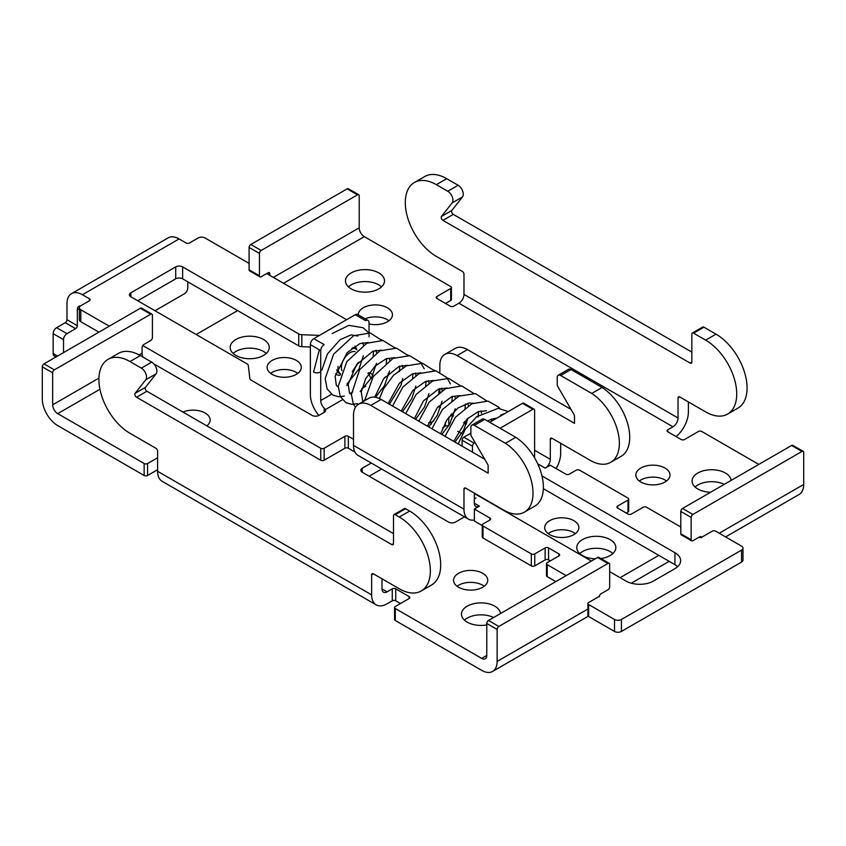 <?xml version="1.0" encoding="UTF-8"?>
<svg xmlns="http://www.w3.org/2000/svg" width="846" height="846" viewBox="0 0 846 846"><rect width="100%" height="100%" fill="white"/><g stroke="black" fill="none" stroke-linecap="round" stroke-linejoin="round"><path stroke-width="1.27" d="M182.948 412.065A17.089 9.866 180 0 1 205.155 413.038A17.089 9.866 180 0 1 210.168 420.018A17.089 9.866 180 0 1 206.836 425.866M272.137 374.376A17.089 9.866 180 0 1 267.125 367.397A17.089 9.866 180 0 1 277.678 358.281A17.089 9.866 180 0 1 296.301 360.417A17.089 9.866 180 0 1 301.303 367.397A17.089 9.866 180 0 1 290.76 376.512A17.089 9.866 180 0 1 272.137 374.376M270.625 373.372A17.089 9.866 180 0 1 296.301 372.377A17.089 9.866 180 0 1 297.813 373.372M358.27 314.818A17.089 9.866 180 0 1 358.27 314.775A17.089 9.866 180 0 1 368.814 305.66A17.089 9.866 180 0 1 387.436 307.796A17.089 9.866 180 0 1 392.449 314.775A17.089 9.866 180 0 1 369.046 323.944M365.186 318.805A17.089 9.866 180 0 1 387.436 319.756A17.089 9.866 180 0 1 388.949 320.75M235.886 355.436A19.532 11.273 180 0 1 230.165 347.463A19.532 11.273 180 0 1 242.22 337.046A19.532 11.273 180 0 1 263.497 339.489A19.532 11.273 180 0 1 269.218 347.463A19.532 11.273 180 0 1 257.163 357.879A19.532 11.273 180 0 1 235.886 355.436M233.136 353.448A19.532 11.273 180 0 1 263.497 351.45A19.532 11.273 180 0 1 266.247 353.448M351.196 288.867A19.532 11.273 180 0 1 345.475 280.893A19.532 11.273 180 0 1 357.53 270.477A19.532 11.273 180 0 1 378.807 272.92A19.532 11.273 180 0 1 384.528 280.893A19.532 11.273 180 0 1 372.473 291.31A19.532 11.273 180 0 1 351.196 288.867M348.446 286.868A19.532 11.273 180 0 1 378.807 284.88A19.532 11.273 180 0 1 381.557 286.868M482.728 573.292A17.089 9.866 0 0 0 464.105 571.156A17.089 9.866 0 0 0 453.551 580.271A17.089 9.866 0 0 0 458.564 587.24A17.089 9.866 0 0 0 477.186 589.387A17.089 9.866 0 0 0 487.73 580.271A17.089 9.866 0 0 0 482.728 573.292M484.229 586.246A17.089 9.866 0 0 0 482.728 585.252A17.089 9.866 0 0 0 457.052 586.246M573.863 520.671A17.089 9.866 0 0 0 555.24 518.535A17.089 9.866 0 0 0 544.697 527.65A17.089 9.866 0 0 0 549.699 534.619A17.089 9.866 0 0 0 568.322 536.766A17.089 9.866 0 0 0 578.875 527.65A17.089 9.866 0 0 0 573.863 520.671M575.375 533.625A17.089 9.866 0 0 0 573.863 532.631A17.089 9.866 0 0 0 548.187 533.625M665.009 468.05A17.089 9.866 0 0 0 646.386 465.913A17.089 9.866 0 0 0 635.832 475.029A17.089 9.866 0 0 0 640.845 482.009A17.089 9.866 0 0 0 659.468 484.145A17.089 9.866 0 0 0 670.011 475.029A17.089 9.866 0 0 0 665.009 468.05M666.521 481.004A17.089 9.866 0 0 0 665.009 480.01A17.089 9.866 0 0 0 639.333 481.004M500.504 613.551A19.532 11.273 0 0 0 494.804 606.18A19.532 11.273 0 0 0 473.527 603.737A19.532 11.273 0 0 0 461.472 614.154A19.532 11.273 0 0 0 467.193 622.127A19.532 11.273 0 0 0 486.778 624.919M493.63 617.517A19.532 11.273 0 0 0 464.443 620.129M600.85 558.54A19.532 11.273 0 0 0 615.835 547.584A19.532 11.273 0 0 0 610.114 539.611A19.532 11.273 0 0 0 588.837 537.157A19.532 11.273 0 0 0 576.782 547.584A19.532 11.273 0 0 0 582.503 555.547A19.532 11.273 0 0 0 595.267 558.836M612.864 553.559A19.532 11.273 0 0 0 610.114 551.571A19.532 11.273 0 0 0 579.753 553.559M731.113 480.401A19.532 11.273 0 0 0 725.424 473.03A19.532 11.273 0 0 0 704.136 470.588A19.532 11.273 0 0 0 692.081 481.004A19.532 11.273 0 0 0 697.802 488.977A19.532 11.273 0 0 0 710.566 492.266M724.25 484.367A19.532 11.273 0 0 0 695.063 486.989M631.264 583.201L669.154 561.332M409.094 598.556L409.094 596.557A2.443 1.406 180 0 1 409.813 597.551A2.443 1.406 180 0 1 409.094 598.556L395.294 606.529A2.443 1.406 0 0 0 394.574 607.523A2.443 1.406 0 0 0 395.294 608.517L395.294 620.478L481.691 670.36A21.837 12.605 -120 0 0 492.605 671.438A21.837 12.605 -120 0 0 497.131 661.445L497.131 629.445L486.778 623.47L486.778 655.46A7.191 4.156 -120 0 1 485.287 658.759A7.191 4.156 -120 0 1 481.691 658.4L486.778 655.46M395.294 620.478A2.443 1.406 180 0 1 394.574 619.484L394.574 607.523M382.011 578.823L382.011 588.89A7.191 4.156 120 0 0 383.502 592.189A7.191 4.156 120 0 0 387.098 591.83L392.269 588.837A2.443 1.406 180 0 1 395.727 588.837L395.727 600.797L400.465 603.536M395.727 600.797A2.443 1.406 0 0 0 392.269 600.797L392.269 588.837M371.648 574.836A2.443 1.406 60 0 1 372.155 573.715A2.443 1.406 60 0 1 373.382 573.831L371.648 574.836L371.648 594.875A21.837 12.605 120 0 0 376.174 604.869A21.837 12.605 120 0 0 387.098 603.79L392.269 600.797M98.94 378.109L52.653 404.832A7.191 4.156 -120 0 0 57.74 413.641L144.148 463.523A2.443 1.406 0 0 0 147.595 463.523L147.595 475.484L157.61 469.699M147.595 475.484A2.443 1.406 180 0 1 144.148 475.484L144.148 463.523M52.653 404.832L52.653 372.832L42.3 366.847L42.3 398.847A21.837 12.605 -120 0 0 57.74 425.601L144.148 475.484M450.707 288.518A2.443 1.406 0 0 0 451.426 287.524L451.426 299.484A2.443 1.406 180 0 1 450.707 300.478L450.707 288.518L436.906 296.491L436.906 298.479L450.273 306.199A2.443 1.406 180 0 0 453.731 306.199L458.902 303.217A7.191 4.156 -60 0 0 463.989 294.408L463.989 274.368A2.443 1.406 60 0 0 462.265 271.376L436.367 256.423A43.939 25.369 -120 0 1 407.666 217.708A43.939 25.369 -120 0 1 414.403 182.493A43.939 25.369 -120 0 1 436.367 184.671L447.745 191.238L458.098 185.253L446.73 178.696A43.939 25.369 -120 0 0 424.755 176.518L414.403 182.493M445.535 303.471L450.707 300.478M442.416 433.913L441.633 434.368M381.631 469.012L369.142 476.224M758.82 464.412L701.852 431.523A2.443 1.406 0 0 0 698.405 431.523L684.594 439.497A2.443 1.406 180 0 1 681.146 439.497L667.769 431.777A2.443 1.406 180 0 1 667.06 430.783A2.443 1.406 180 0 1 667.769 429.779L672.951 426.796A7.191 4.156 120 0 0 678.037 417.987L463.989 294.408M436.906 298.479A2.443 1.406 180 0 1 436.187 297.485A2.443 1.406 180 0 1 436.906 296.491M451.426 287.524A2.443 1.406 0 0 0 450.707 286.53L364.309 236.647A7.191 4.156 60 0 1 359.222 227.828L273.353 277.414M237.61 310.588L196.177 334.508M157.61 457.739L147.595 463.523M409.094 596.557L395.727 588.837M395.294 608.517L481.691 658.4M620.129 577.681L658.791 555.357M371.278 463.037L362.236 468.25L362.236 472.237L448.549 522.067A4.886 2.824 180 0 0 455.455 522.067L464.486 516.853M362.236 472.237A4.886 2.824 180 0 1 360.808 470.239A4.886 2.824 180 0 1 362.236 468.25M462.106 446.191L462.106 440.195A2.443 1.406 -60 0 1 463.83 437.213L470.884 433.141M489.707 422.27L522.521 403.32A2.443 1.406 -60 0 1 523.737 403.204L534.101 409.178A2.443 1.406 120 0 0 532.874 409.305L522.521 403.32M599.317 596.758A2.443 1.406 -60 0 1 601.051 593.765L607.957 589.778A2.443 1.406 120 0 0 609.68 586.796L609.68 564.472A2.443 1.406 120 0 0 609.173 563.351A2.443 1.406 120 0 0 607.957 563.468L498.854 626.452A2.443 1.406 120 0 0 497.131 629.445M486.778 623.47A2.443 1.406 -60 0 1 488.502 620.478L498.854 626.452M607.957 563.468L597.593 557.493L488.502 620.478M597.593 557.493A2.443 1.406 -60 0 1 598.82 557.366L609.173 563.351M680.797 533.773L691.15 539.748A2.443 1.406 120 0 0 691.658 540.869L681.305 534.894A2.443 1.406 -60 0 1 680.797 533.773L680.797 511.449A2.443 1.406 -60 0 1 682.521 508.457L692.885 514.442L801.976 451.457A2.443 1.406 120 0 1 803.192 451.33A2.443 1.406 120 0 1 803.7 452.451L803.7 484.451A21.837 12.605 60 0 1 799.174 494.445L725.604 536.924M691.15 539.748L691.15 517.424L680.797 511.449M691.658 540.869A2.443 1.406 120 0 0 692.885 540.753L699.779 536.766A2.443 1.406 -60 0 1 701.006 536.639A2.443 1.406 -60 0 1 701.514 537.76M692.885 514.442A2.443 1.406 120 0 0 691.15 517.424M801.976 451.457L791.613 445.472L682.521 508.457M791.613 445.472A2.443 1.406 -60 0 1 792.839 445.356L803.192 451.33M142.995 357.107A7.191 4.156 60 0 1 142.075 353.205L139.125 354.908M42.3 366.847A2.443 1.406 -60 0 1 44.024 363.865L54.387 369.839L150.704 314.226A2.443 1.406 120 0 1 151.92 314.109A2.443 1.406 120 0 1 152.428 315.23L152.428 337.554A2.443 1.406 120 0 1 150.704 340.536L143.799 344.523A2.443 1.406 -60 0 0 142.075 347.516L142.075 353.205M44.024 363.865L140.351 308.251A2.443 1.406 -60 0 1 141.568 308.134L151.92 314.109M54.387 369.839A2.443 1.406 120 0 0 52.653 372.832M250.818 244.473L261.181 250.448A2.443 1.406 120 0 0 259.447 253.44L249.094 247.455A2.443 1.406 -60 0 1 250.818 244.473L347.146 188.859A2.443 1.406 -60 0 1 348.362 188.743L358.715 194.717A2.443 1.406 120 0 1 359.222 195.838L359.222 227.828M269.811 275.362L269.811 273.766L268.087 272.772A2.443 1.406 -60 0 1 269.303 272.655A2.443 1.406 -60 0 1 269.811 273.766M259.955 276.875L249.602 270.9A2.443 1.406 -60 0 1 249.094 269.779L259.447 275.764A2.443 1.406 120 0 0 259.955 276.875A2.443 1.406 120 0 0 261.181 276.758L268.087 272.772M249.094 247.455L249.094 269.779M259.447 253.44L259.447 275.764M358.715 194.717A2.443 1.406 120 0 0 357.498 194.834L347.146 188.859M261.181 250.448L357.498 194.834M676.081 436.568A21.837 12.605 120 0 0 688.39 412.002L688.39 401.935M678.037 397.948A2.443 1.406 60 0 1 678.545 396.827A2.443 1.406 60 0 1 679.761 396.943L678.037 397.948L678.037 417.987M458.098 185.253A7.328 4.23 60 0 1 462.625 190.953A7.328 4.23 60 0 1 462.487 196.938L452.134 202.924A7.328 4.23 -120 0 0 452.272 196.928A7.328 4.23 -120 0 0 447.745 191.238M451.827 210.485A2.443 1.406 -120 0 0 451.785 212.473A2.443 1.406 -120 0 0 453.297 214.376L442.934 220.351A2.443 1.406 60 0 1 441.432 218.458A2.443 1.406 60 0 1 441.475 216.46L451.827 210.485L462.487 196.938M453.297 214.376L691.848 352.105M692.345 333.038L702.709 327.064A2.443 1.406 60 0 1 703.925 327.18L693.572 333.165A2.443 1.406 -120 0 0 692.345 333.038A2.443 1.406 -120 0 0 691.848 334.159L691.848 362.067A2.443 1.406 60 0 1 691.341 363.188A2.443 1.406 60 0 1 690.114 363.061L691.848 362.067M679.761 396.943L705.649 411.896A43.939 25.369 -120 0 0 727.623 414.075L737.976 408.089A43.939 25.369 -120 0 0 744.713 372.885A43.939 25.369 -120 0 0 716.012 334.159L703.925 327.18M441.475 216.46L452.134 202.924M727.623 414.075A43.939 25.369 -120 0 0 734.36 378.86A43.939 25.369 -120 0 0 705.649 340.145L693.572 333.165M442.934 220.351L690.114 363.061M376.174 604.869L162.136 481.289A21.837 12.605 -60 0 1 157.61 471.296L157.61 451.256A2.443 1.406 60 0 0 155.886 448.264L129.988 433.311A43.939 25.369 60 0 1 101.287 394.596A43.939 25.369 60 0 1 108.024 359.381A43.939 25.369 60 0 1 129.988 361.559L141.356 368.126L151.72 362.141A7.328 4.23 60 0 1 156.246 367.841A7.328 4.23 60 0 1 156.108 373.826L145.449 387.373A2.443 1.406 -120 0 0 145.406 389.361A2.443 1.406 -120 0 0 146.908 391.264L136.555 397.239A2.443 1.406 60 0 1 135.043 395.346A2.443 1.406 60 0 1 135.096 393.348L145.449 387.373M156.108 373.826L145.755 379.812L135.096 393.348M145.755 379.812A7.328 4.23 -120 0 0 145.893 373.816A7.328 4.23 -120 0 0 141.356 368.126M395.219 514.685A2.443 1.406 -120 0 0 393.993 514.569L404.356 508.583A2.443 1.406 60 0 1 405.572 508.71L395.219 514.685L399.27 517.033A43.939 25.369 60 0 1 427.981 555.748A43.939 25.369 60 0 1 421.245 590.963A43.939 25.369 60 0 1 399.27 588.784L373.382 573.831M393.993 514.569A2.443 1.406 -120 0 0 393.496 515.69L393.496 543.587A2.443 1.406 60 0 1 392.988 544.708A2.443 1.406 60 0 1 391.761 544.591L136.555 397.239M108.024 359.381L118.377 353.406A43.939 25.369 60 0 1 140.351 355.584L151.72 362.141M393.496 533.625L146.908 391.264M405.572 508.71L409.633 511.047A43.939 25.369 60 0 1 438.334 549.773A43.939 25.369 60 0 1 431.597 584.977L421.245 590.963M463.83 437.213L474.183 443.188L475.124 442.648M500.071 428.245L532.874 409.305M474.183 443.188A2.443 1.406 120 0 0 472.459 446.18L462.106 440.195M472.459 452.166L472.459 446.18M475.917 497.998L474.331 498.918M534.101 409.178A2.443 1.406 120 0 1 534.598 410.299L534.598 457.866M505.094 413.387L500.546 415.185L500.758 415.883M320.423 371.986A4.886 2.866 179.1 0 1 313.559 372.081L319.365 349.821M489.887 520.015L489.887 518.027A2.443 1.406 180 0 1 490.595 519.021A2.443 1.406 180 0 1 489.887 520.015L482.981 524.002A2.443 1.406 0 0 0 482.262 525.006A2.443 1.406 0 0 0 482.981 526L482.981 537.961L531.309 565.868L531.309 553.908A2.443 1.406 0 0 0 534.767 553.908L534.767 565.868A2.443 1.406 180 0 1 531.309 565.868M482.981 526L531.309 553.908M741.561 550.122L621.419 619.484L621.419 631.444L741.561 562.072L741.561 550.122A4.886 2.824 0 0 0 742.989 548.123A4.886 2.824 0 0 0 741.561 546.135L715.663 531.182A2.443 1.406 0 0 0 712.216 531.182L701.852 537.157M701.471 537.347A2.443 1.406 180 0 1 698.785 537.337M680.797 526.995L646.619 507.262A2.443 1.406 0 0 0 643.172 507.262L631.433 514.04A2.443 1.406 180 0 1 627.975 514.04L617.622 508.065A2.443 1.406 180 0 1 616.903 507.061A2.443 1.406 180 0 1 617.622 506.067L617.622 508.065M627.975 500.092A2.443 1.406 0 0 0 628.694 499.087L628.694 511.047A2.443 1.406 180 0 1 627.975 512.052L627.975 500.092L617.622 506.067M628.694 499.087A2.443 1.406 0 0 0 627.975 498.093L579.647 470.186A2.443 1.406 0 0 0 576.189 470.186L569.284 474.172A2.443 1.406 180 0 1 565.837 474.172L550.302 465.205L545.226 468.134A7.191 4.156 120 0 0 550.312 459.325L534.598 450.262M179.077 238.932L82.411 294.736A21.837 12.605 -120 0 0 71.498 293.657L168.164 237.842A21.837 12.605 60 0 1 179.077 238.932L186.078 242.971A2.443 1.406 180 0 0 189.525 242.971L198.165 237.98A4.886 2.824 0 0 1 205.07 237.98L249.094 263.402M266.702 273.565L346.606 319.703M381.282 339.722L382.445 340.388M394.405 347.294L395.558 347.96M407.518 354.865L408.681 355.542M420.642 362.448L421.794 363.114M433.755 370.019L434.918 370.685M82.411 294.736L89.412 298.775A2.443 1.406 180 0 1 90.131 299.77A2.443 1.406 180 0 1 89.412 300.774L80.782 305.755A4.886 2.824 0 0 0 79.355 307.743A4.886 2.824 0 0 0 80.782 309.742L80.782 321.702A4.886 2.824 180 0 1 79.355 319.703L79.355 307.743M320.719 448.264A2.443 1.406 0 0 0 324.166 448.264L324.166 460.224A2.443 1.406 180 0 1 320.719 460.224L320.719 448.264L142.763 345.528M109.271 326.186L80.782 309.742M324.166 448.264L344.882 436.303A2.443 1.406 180 0 1 348.341 436.303L348.341 448.264A2.443 1.406 0 0 0 344.882 448.264L344.882 436.303M353.501 439.286L348.341 436.303M489.887 518.027L474.352 509.059L479.418 506.13L474.331 503.19A7.191 4.156 120 0 0 475.822 506.479A7.191 4.156 120 0 0 479.418 506.13M550.302 560.877L548.568 559.883A2.443 1.406 0 0 0 545.12 559.883L545.12 547.922L534.767 553.908M545.12 547.922A2.443 1.406 180 0 1 548.568 547.922L548.568 559.883M558.931 553.908A2.443 1.406 180 0 1 559.64 554.902A2.443 1.406 180 0 1 558.931 555.896L558.931 553.908L548.568 547.922M566.175 575.629L547.193 564.663A2.443 1.406 0 0 1 546.474 563.669A2.443 1.406 0 0 1 547.193 562.675L558.931 555.896M599.666 595.362A2.443 1.406 180 0 1 599.687 595.563A2.443 1.406 180 0 1 599.37 596.261M598.979 596.557L588.615 602.542A2.443 1.406 0 0 0 587.907 603.536A2.443 1.406 0 0 0 588.615 604.53L614.513 619.484A4.886 2.824 0 0 0 621.419 619.484M474.331 493.504L591.386 561.078M609.68 571.642L625.903 581.012A19.532 11.273 180 0 0 653.524 581.012L674.928 568.649A19.532 11.273 180 0 0 680.649 560.676A19.532 11.273 180 0 0 674.928 552.713L541.979 475.949M428.584 422.672A2.443 1.406 0 0 0 431.196 422.355L433.977 420.748M450.442 415.132L453.118 416.676M463.555 422.704L466.231 424.248M331.526 394.289L320.719 400.539A7.191 4.156 -120 0 0 324.166 408.089L325.393 409.58A4.886 2.824 180 0 1 325.604 410.395A4.886 2.824 180 0 1 324.166 412.383L318.995 415.375A4.886 2.824 180 0 1 312.089 415.375L251.241 380.245A4.886 2.824 180 0 1 249.824 378.448L248.343 365.609A4.886 2.824 0 0 0 246.926 363.801L130.844 296.787A4.886 2.824 180 0 1 129.406 294.789A4.886 2.824 180 0 1 130.844 292.801L175.725 266.881A4.886 2.824 180 0 1 182.63 266.881L298.712 333.906A4.886 2.824 0 0 0 301.832 334.72L319.418 335.397M388.705 375.032A4.886 2.824 180 0 1 388.039 375.518L384.676 377.453M742.989 548.123L742.989 560.084A4.886 2.824 180 0 1 741.561 562.072M621.419 631.444A4.886 2.824 180 0 1 614.513 631.444L614.513 619.484M588.615 604.53L588.615 616.491L614.513 631.444M588.615 616.491A2.443 1.406 180 0 1 587.907 615.497L587.907 603.536M547.193 564.663L547.193 576.623L555.822 581.604M547.193 576.623A2.443 1.406 180 0 1 546.474 575.629L546.474 563.669M545.12 559.883L534.767 565.868M482.981 537.961A2.443 1.406 180 0 1 482.262 536.967L482.262 525.006M482.262 525.588L474.352 521.02L474.352 509.059M354.95 452.081L348.341 448.264M324.166 460.224L344.882 448.264M320.719 460.224L153.803 363.854M98.919 332.171L80.782 321.702M627.975 512.052L626.252 513.046M677.678 566.661A19.532 11.273 0 0 0 674.928 564.663L674.928 552.713M543.354 488.702L674.928 564.663M457.718 431.291L461.726 433.596M448.602 426.035A2.443 1.406 0 0 0 445.345 426.141L445.345 422.355M442.691 427.674L445.345 426.141M369.364 372.705L372.959 374.778M301.832 334.72L301.832 346.68L310.366 347.008M301.832 346.68A4.886 2.824 180 0 1 298.712 345.866L298.712 333.906M182.63 266.881L182.63 278.842L298.712 345.866M182.63 278.842A4.886 2.824 0 0 0 175.725 278.842L175.725 266.881M137.75 300.774L175.725 278.842M318.9 415.428A21.837 12.605 -120 0 1 310.366 394.553L310.366 344.618A4.886 2.824 -60 0 1 313.813 338.643L355.246 314.723A4.886 2.824 -60 0 1 357.678 314.479L368.042 320.454A4.886 2.824 120 0 1 369.046 322.696L369.046 336.835M368.042 320.454A4.886 2.824 120 0 0 365.599 320.697L355.246 314.723M313.813 338.643L324.166 344.618A4.886 2.824 120 0 0 320.719 350.593L310.366 344.618M320.719 400.539L320.719 350.593M80.381 306.009A7.191 4.156 -120 0 0 78.815 306.337A7.191 4.156 -120 0 0 77.324 309.636L79.355 308.462M71.498 293.657A21.837 12.605 -120 0 0 66.971 303.651L66.971 319.703L77.324 325.689L77.324 309.636M77.324 325.689A2.443 1.406 -60 0 1 75.601 328.671L66.971 333.662A4.886 2.824 120 0 0 63.524 339.637L53.161 333.662L53.161 353.586L57.486 356.092M53.161 333.662A4.886 2.824 -60 0 1 56.619 327.677L66.971 333.662M75.601 328.671L65.248 322.696L56.619 327.677M65.248 322.696A2.443 1.406 120 0 0 66.971 319.703M56.058 356.917L54.176 355.828A4.886 2.824 -60 0 1 53.161 353.586M63.524 339.637L63.524 352.602M187.801 281.834L187.801 287.809A4.886 2.824 120 0 1 184.354 293.795L155.008 310.736M371.098 378.511A7.191 4.156 60 0 1 369.068 373.118M556.139 468.578A21.837 12.605 120 0 0 560.665 453.35L560.665 443.272M439.835 392.058L439.835 388.61M439.835 372.124L439.835 365.546A24.407 14.096 -120 0 1 444.89 354.368A24.407 14.096 -120 0 1 457.094 355.574L574.476 423.338L574.476 416.2A2.443 1.406 60 0 0 573.969 414.498L557.715 386.347A2.443 1.406 -120 0 1 557.218 384.644L557.218 377.496A4.886 2.824 -120 0 1 558.223 375.264L568.586 369.29A4.886 2.824 60 0 1 571.029 369.522L602.098 387.468A41.581 24.005 60 0 1 627.806 424.153A41.581 24.005 60 0 1 621.101 456.332L610.749 462.307A41.581 24.005 60 0 1 591.735 461.218L552.036 438.291L550.312 439.286L550.312 459.325M444.89 354.368L455.243 348.383A24.407 14.096 60 0 1 467.457 349.599L571.029 409.39M550.312 439.286A2.443 1.406 60 0 1 550.82 438.175A2.443 1.406 60 0 1 552.036 438.291M571.029 369.522L560.665 375.508L591.735 393.443A41.581 24.005 60 0 1 617.443 430.138A41.581 24.005 60 0 1 610.749 462.307M560.665 375.508A4.886 2.824 -120 0 0 558.223 375.264M463.978 489.136A2.443 1.406 60 0 1 464.486 488.015A2.443 1.406 60 0 1 465.702 488.131L463.978 489.136L463.978 509.165A21.837 12.605 120 0 0 468.504 519.169L358.027 455.391A21.837 12.605 -60 0 1 353.501 445.387L353.501 415.386A24.407 14.096 -120 0 1 358.556 404.208L368.919 398.233A24.407 14.096 60 0 1 381.123 399.439L370.77 405.414A24.407 14.096 -120 0 0 358.556 404.208M468.504 519.169A21.837 12.605 120 0 0 474.352 520.026M474.331 503.19L474.331 493.123M465.702 488.131L505.411 511.058A41.581 24.005 -120 0 0 524.414 512.147A41.581 24.005 -120 0 0 531.119 479.978A41.581 24.005 -120 0 0 505.411 443.283L474.331 425.348A4.886 2.824 -120 0 0 471.899 425.104A4.886 2.824 -120 0 0 470.884 427.346L470.884 434.484A2.443 1.406 -120 0 0 471.391 436.187L487.645 464.338A2.443 1.406 60 0 1 488.142 466.04L488.142 473.189L370.77 405.414M484.695 459.23L381.123 399.439M471.899 425.104L482.252 419.13A4.886 2.824 60 0 1 484.695 419.373L474.331 425.348M524.414 512.147L534.767 506.172A41.581 24.005 -120 0 0 541.472 474.003A41.581 24.005 -120 0 0 515.764 437.308L484.695 419.373M515.764 437.308L505.411 443.283M591.735 393.443L602.098 387.468M672.951 426.796L458.902 303.217M364.309 236.647L283.526 283.283M99.955 389.266L57.74 413.641M382.011 588.89L387.098 591.83M588.615 608.623L497.131 661.445M803.7 484.451L719.206 533.223M701.017 537.474L699.779 536.766M150.704 314.226L140.351 308.251M667.769 429.779L667.769 431.777M371.648 594.875L157.61 471.296M391.761 544.591L393.496 543.587M446.73 178.696L436.367 184.671M716.012 334.159L705.649 340.145M399.27 517.033L409.633 511.047M129.988 361.559L140.351 355.584M354.95 346.109A17.089 9.866 -60 0 1 356.642 349.641M351.799 348.362A14.646 8.46 -60 0 1 355.658 348.943L353.935 347.949A14.646 8.46 120 0 0 352.909 347.505M340.652 374.08A14.646 8.46 -60 0 1 338.03 366.424M355.098 351.619A12.204 7.043 120 0 0 350.064 352.655A12.204 7.043 120 0 0 341.953 370.717M336.697 369.808A14.646 8.46 120 0 0 339.288 373.319L340.642 374.101M438.313 406.418L440.491 407.666M451.436 413.99L453.604 415.238M464.549 421.562L466.728 422.82M537.696 463.788L545.226 468.134M325.393 409.58L342.376 399.777M361.898 388.504L365.736 386.294M369.046 372.631L367.83 373.34M347.621 385.004L346.818 385.469M340.282 375.19A17.089 9.866 -60 0 1 335.534 373.869M89.412 300.774L89.412 298.775M388.039 375.518L388.039 373.826M130.844 292.801L130.844 296.787M324.166 412.383L324.166 408.089M352.941 370.358A12.204 7.043 120 0 0 357.435 363.547M467.457 349.599L457.094 355.574M463.978 509.165L353.501 445.387M427.738 426.352L427.738 425.379M431.196 422.355L431.196 424.322M448.803 417.173L448.803 425.707M492.605 671.438L588.256 616.216M321.85 370.072L327.444 353.903L340.113 339.701L351.048 334.889L357.985 336.031M362.86 342.693L363.452 345.083M363.368 355.785L359.042 368.909L347.05 383.947M338.273 386.876L336.348 385.438L335.111 376.29L347.156 352.655L359.973 343.561L368.327 342.556M375.973 350.265L376.576 352.655M376.481 363.357L371.743 377.295L360.163 391.518M351.397 394.448L349.493 393.052L348.192 384.158L356.515 364.753L372.853 351.227L381.44 350.128M389.361 358.746L389.689 360.227M389.604 370.929L384.37 385.797L375.518 397.282M363.368 401.438L362.627 400.644L361.284 391.931L365.641 378.722L375.085 366.096L386.262 358.693L394.564 357.699M402.21 365.419L402.812 367.799M402.717 378.511L401.004 385.332L389.361 404.187M374.767 397.165L383.629 378.744L399.175 366.339L407.677 365.271M415.333 372.991L415.925 375.37M415.841 386.083L411.791 398.635L402.474 411.769M388.166 403.5L399.397 383.217L412.372 373.89L420.8 372.853M428.488 380.689L429.049 382.952M428.964 393.654L424.576 406.894L415.598 419.341M401.29 411.082L412.806 390.482L425.591 381.43L433.913 380.425M441.57 388.145L442.162 390.524M442.077 401.226L437.266 415.312L428.711 426.913M414.403 418.654L423.465 400.877L438.503 389.075L447.037 387.997M454.841 396.224L455.285 398.096M455.201 408.808L449.723 424.121L441.834 434.484M427.526 426.225L437.456 407.391L451.838 396.573L460.161 395.568M467.806 403.288L468.398 405.668M467.986 418.125L463.471 430.529L454.947 442.067M440.65 433.797L446.952 419.764L457.919 408.047L469.022 403.066L473.274 403.151M480.93 410.86L481.522 413.25M453.763 441.379L466.918 419.119L478.096 411.706L486.397 410.722M494.043 418.442L494.371 419.574M487.539 421.012L491.357 419.225L496.972 418.072M508.256 411.558L498.273 408.332L476.584 416.75L465.321 429.165L458.172 443.917M499.796 408.459L498.717 407.138L488.015 401.089L471.878 403.775L455.444 417.237L445.049 436.346M491.568 421.192L491.674 419.119M486.672 400.888L475.505 393.644L459.018 396.087L442.416 409.538L431.936 428.774M478.064 417.11L478.55 411.547M473.559 393.316L461.705 385.924L445.504 388.695L429.144 402.157L418.812 421.202M464.94 409.538L465.427 403.965M460.436 385.734L448.75 378.384L432.697 380.975L416.147 394.426L405.699 413.62M451.827 401.966L452.314 396.393M450.421 383.925L446.794 377.496L435.891 370.865L419.151 373.604L402.865 387.066L392.576 406.048M438.704 394.384L439.19 388.822M434.199 370.59L422.44 363.22L406.323 365.895L393.485 375.307L383.492 388.906L379.431 398.561M425.58 386.812L426.077 381.25M424.184 368.771L420.568 362.352L409.665 355.711L392.935 358.44L373.202 376.586L364.541 400.75M412.467 379.241L412.954 373.668M407.962 355.436L396.51 348.14L379.748 350.91L359.592 369.755L351.397 394.532L353.321 403.997L355.457 407.307M399.344 371.669L399.841 366.096M394.839 347.865L382.942 340.473L366.699 343.296L346.775 361.718L338.284 386.146L340.219 396.467L345.94 402.685L351.978 404.356L357.446 403.679M363.124 401.216L365.948 399.365M386.231 364.097L386.717 358.524M381.726 340.293L370.294 332.996L353.565 335.735L333.62 354.199L325.16 378.659L327.116 388.927L332.848 395.124L338.886 396.785L344.322 396.097M350.001 393.644L352.824 391.793M373.107 356.515L373.594 350.953M368.602 332.721L363.135 327.73L348.859 325.361L332.129 333.557M352.19 371.796L358.376 362.374M356.949 349.916L355.658 348.943"/></g></svg>
